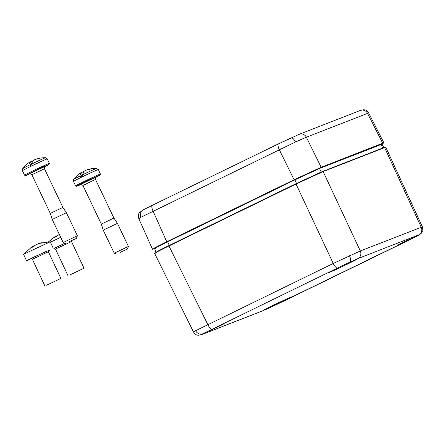 <?xml version="1.0" encoding="UTF-8"?>
<svg xmlns="http://www.w3.org/2000/svg" width="445" height="445" viewBox="0 0 445 445"><rect width="100%" height="100%" fill="white"/><g stroke="black" fill="none" stroke-linecap="round" stroke-linejoin="round"><path stroke-width="0.67" d="M382.005 144.03L383.879 142.862L382.711 143.223L367.514 113.341A5.891 5.59 -111.3 0 0 360.4 110.404L363.754 109.731C364.822 110.232 365.317 108.797 368.671 112.952L306.366 137.216L295.53 141.961L140.909 217.26C138.451 218.59 138.134 218.918 139.969 218.245M382.711 143.223L321.162 167.253L294.095 179.758L166.758 241.768C156.501 246.736 149.281 250.624 153.625 248.838L154.537 248.482M140.909 217.26A5.891 5.268 -118.3 0 1 142.973 210.007L139.38 212.721C139.09 213.867 137.666 213.35 138.784 218.573L152.451 249.194L153.625 248.838M69.726 274.988L84.016 268.229L69.726 274.988M54.474 248.371L64.959 243.137M50.413 242.191L60.72 237.307M59.319 234.365L55.859 236.829L53.344 238.036L55.681 236.106L48.633 241.763M55.97 236.373L57.889 235.116M56.081 236.607L55.814 236.034M69.398 241.585L76.462 238.37L69.398 241.585M65.827 243.443L63.201 242.514L77.386 235.75L66.394 212.704L52.21 219.468L63.201 242.514M45.045 166.38L45.051 166.38C44.745 166.068 44.55 166.864 44.461 168.772L62.895 207.415L50.307 213.416L52.21 219.468M45.529 157.764L47.253 158.887A13.751 0.334 154.5 0 0 30.777 166.391A13.751 0.334 154.5 0 0 22.434 170.724L22.645 168.677A12.694 0.312 -25.5 0 1 28.892 165.407L29.008 166.246A13.522 0.328 -25.5 0 1 30.455 165.534A13.522 0.328 -25.5 0 1 31.962 164.806L31.862 163.96A12.694 0.312 -25.5 0 1 45.529 157.764A27.501 27.501 0 0 0 39.989 158.131A27.445 26.027 -111.3 0 0 36.368 159.032L36.062 159.21M31.862 163.96A27.457 8.694 64.6 0 1 32.407 161.796A27.401 24.314 -166 0 1 32.418 161.796A27.445 8.683 64 0 1 33.358 160.35L35.322 159.444A27.445 26.027 -111.3 0 1 39.716 158.426A27.401 8.277 -92.7 0 1 40.756 158.014A27.445 26.027 -111.3 0 0 39.989 158.131M29.387 162.33L30.343 161.819A27.445 8.683 64 0 0 29.403 163.265A27.401 24.314 -166 0 1 29.415 163.259A27.457 8.683 -116.5 0 0 28.892 165.407M32.802 161.034A27.445 8.683 64 0 0 32.402 161.018L30.432 161.924A27.445 26.027 -111.3 0 0 30.405 161.941M30.432 161.924L31.868 164.327M30.343 161.819L31.895 164.834M32.585 161.435L32.402 161.018M30.8 165.368L29.415 163.259M120.428 252.248L127.487 249.039L120.428 252.248M114.237 253.183L128.416 246.419L117.424 223.373L103.24 230.137L114.232 253.183L116.851 254.112M96.076 177.049L96.076 177.049C95.775 176.737 95.58 177.533 95.491 179.441L113.92 218.083L101.332 224.085L103.24 230.137M96.559 168.427L98.284 169.556A13.751 0.334 154.5 0 0 81.808 177.06A13.751 0.334 154.5 0 0 73.458 181.393L73.67 179.346A12.694 0.312 -25.5 0 1 79.922 176.075L80.033 176.91A13.522 0.328 -25.5 0 1 81.48 176.203A13.522 0.328 -25.5 0 1 82.992 175.475L82.892 174.629A12.694 0.312 -25.5 0 1 96.559 168.427A27.501 27.501 0 0 0 91.019 168.8A27.445 26.027 -111.3 0 0 87.398 169.701L87.092 169.879M82.892 174.629A27.457 8.694 64.6 0 1 83.438 172.465A27.401 24.314 -166 0 0 83.438 172.465A27.445 8.683 64 0 1 84.383 171.019L86.352 170.107A27.445 26.027 -111.3 0 1 90.741 169.089A27.401 8.277 -92.7 0 1 91.787 168.683A27.445 26.027 -111.3 0 0 91.019 168.8M80.412 172.999L81.368 172.488A27.445 8.683 64 0 0 80.434 173.928A27.401 24.314 -166 0 0 80.434 173.928A27.457 8.683 -116.5 0 0 79.922 176.075M83.832 171.703A27.445 8.683 64 0 0 83.426 171.681L81.457 172.593A27.445 26.027 -111.3 0 0 81.435 172.61M81.457 172.593L82.892 174.996M81.368 172.488L82.926 175.502M83.61 172.104L83.426 171.681M81.824 176.036L80.439 173.928M46.592 285.201L60.887 278.437L46.592 285.201M31.345 258.578L26.539 260.687L35.478 256.326L48.527 250.529M23.541 254.284L50.224 241.785L38.492 243.548L42.258 242.625L36.362 244.494L32.724 247.042L30.21 248.249L32.552 246.313L23.541 254.279L26.539 260.687M32.841 246.58L34.755 245.323M32.947 246.814L32.68 246.246M282.191 301.832A15.714 0.384 154.5 0 0 291.731 296.876A15.714 0.384 154.5 0 0 272.902 305.459A15.714 0.384 154.5 0 0 263.362 310.41A15.714 0.384 154.5 0 0 282.191 301.832M347.973 263.852A15.714 0.384 154.5 0 0 357.513 258.901A15.714 0.384 154.5 0 0 338.684 267.478A15.714 0.384 154.5 0 0 329.144 272.429A15.714 0.384 154.5 0 0 347.973 263.852M402.436 242.592L412.32 238.086L400.595 243.86L397.43 245.189L402.436 242.592M213.561 328.627L223.451 324.121L211.72 329.895L208.555 331.225L213.561 328.627M349.503 255.769A5.891 2.631 65.2 0 1 349.675 262.25L337.482 268.04A5.891 1.863 -116 0 1 333.238 263.462L360.305 250.952L422.377 226.844L385.771 147.184L323.126 171.542L296.053 184.052L168.928 245.957C158.67 250.924 151.445 254.813 155.794 253.027M194.665 331.614C192.852 332.337 193.174 332.031 195.639 330.696L333.238 263.462L296.053 184.052M155.811 247.776C153.08 248.738 157.002 246.63 167.57 241.446L294.779 179.496L319.015 168.299A0.395 0.373 -111.3 0 1 319.043 168.288L380.547 144.275A0.395 0.373 -111.3 0 0 380.52 144.286L319.071 168.277M157.308 251.859C154.521 252.843 158.52 250.691 169.306 245.401L167.62 241.846C156.868 247.12 152.874 249.267 155.644 248.293M321.462 172.226A0.395 0.373 68.7 0 1 321.24 172.026L382.75 148.013L381.026 144.475A0.395 0.373 -111.3 0 0 380.547 144.275C381.743 143.841 382.255 143.796 382.094 144.147L319.516 168.488L294.835 179.891L167.62 241.846L167.565 241.451L294.785 179.496L296.52 183.446L321.24 172.026L319.516 168.488A0.395 0.373 -111.3 0 0 319.043 168.288L294.785 179.496M382.928 148.196A0.395 0.373 68.7 0 1 382.75 148.013L383.818 147.684L382.094 144.147M154.621 253.389L193.503 331.992C196.84 336.209 197.358 334.762 198.431 335.269L201.808 334.596A5.891 5.59 -111.3 0 0 202.197 334.423L263.09 310.655L271.2 307.061L417.955 235.594C419.802 234.593 420.047 234.359 418.678 234.882L357.786 258.656L349.675 262.25M295.53 141.961A5.891 2.631 -114.8 0 0 290.808 138.011A5.891 2.631 -114.8 0 0 290.746 138.045L278.553 143.83A5.891 1.863 -116 0 0 278.509 143.852L152.318 205.306A5.891 1.863 -116 0 1 152.362 205.284L278.47 143.874M294.095 179.758L279.299 149.72A5.891 1.863 -116 0 1 278.509 143.852L299.246 134.279A5.891 5.59 -111.3 0 1 306.366 137.216L321.162 167.253M142.973 210.007L152.318 205.306A5.891 1.863 -116 0 0 153.102 211.175L166.758 241.768M68.007 275.728L55.508 249.044L71.517 241.546L71.411 240.929M54.145 248.41L65.031 243.159M22.434 170.724L24.575 175.213A13.751 0.334 -25.5 0 1 32.919 170.88A13.751 0.334 -25.5 0 1 49.395 163.376L47.253 158.887M49.395 163.376L49.011 164.472L44.639 166.786A12.966 0.317 154.5 0 0 47.565 164.95A12.966 0.317 154.5 0 0 33.492 171.497A12.966 0.317 154.5 0 0 25.771 175.452A12.966 0.317 154.5 0 0 30.221 173.667L25.61 175.625L24.575 175.213M29.72 173.706L44.984 166.424M44.461 168.772L31.873 174.779L50.307 213.416M73.458 181.393L75.6 185.882A13.751 0.334 -25.5 0 1 83.949 181.549A13.751 0.334 -25.5 0 1 100.425 174.045L98.284 169.556M100.425 174.045L100.036 175.141L95.669 177.455A12.966 0.317 154.5 0 0 98.595 175.619A12.966 0.317 154.5 0 0 84.517 182.166A12.966 0.317 154.5 0 0 76.796 186.121A12.966 0.317 154.5 0 0 81.246 184.336L76.64 186.288L75.6 185.882M80.751 184.375L96.014 177.093M95.491 179.441L82.903 185.448L101.332 224.085M44.873 285.935L32.379 259.257L48.388 251.759L48.794 250.285M31.011 258.617L47.009 251.024M283.476 301.232A5.891 1.863 -116 0 1 283.437 301.254L262.695 310.827A5.891 5.59 -111.3 0 0 263.09 310.655M408.827 240.189A5.891 1.863 -116 0 0 408.872 240.167L418.211 235.466A5.891 5.268 -118.3 0 1 417.955 235.594M357.786 258.656A5.891 5.59 -111.3 0 0 360.305 250.952L323.126 171.542M195.639 330.696A5.891 5.268 61.7 0 0 202.92 333.717C201.073 334.718 200.834 334.952 202.197 334.423M337.482 268.04L202.92 333.717M212.054 329.122A5.891 1.863 -116 0 1 207.804 324.544L168.928 245.957M169.389 245.735L169.306 245.401L296.52 183.446L296.576 183.846M418.678 234.882A5.891 5.59 -111.3 0 0 421.198 227.178L384.597 147.54M408.872 240.167L283.437 301.254A5.891 1.863 -116 0 1 283.393 301.271M368.677 112.952L383.879 142.862M360.4 110.404L299.246 134.279M49.673 250.479L49.478 250.068M55.508 249.044L54.112 248.416M84.016 268.229L71.517 241.546M29.398 162.325A27.501 27.501 0 0 0 22.645 168.677M62.895 207.415L66.394 212.704M31.873 174.779C30.432 173.656 29.693 173.305 29.643 173.728M76.462 238.37L77.386 235.75M80.428 172.994A27.501 27.501 0 0 0 73.67 179.346M113.92 218.083L117.424 223.373M82.903 185.448C81.463 184.325 80.717 183.974 80.673 184.397M127.487 249.039L128.416 246.419M53.222 248.188L50.224 241.785M32.379 259.257L30.983 258.628M60.887 278.437L48.388 251.759M167.565 241.451C152.101 249.144 154.66 247.971 154.576 248.616L156.189 252.571M418.211 235.466L420.87 233.786L422.388 231.739C422.978 231.472 422.973 229.837 422.372 226.839L422.372 226.839M262.695 310.827L201.808 334.596M384.146 147.89L383.818 147.684"/></g></svg>
